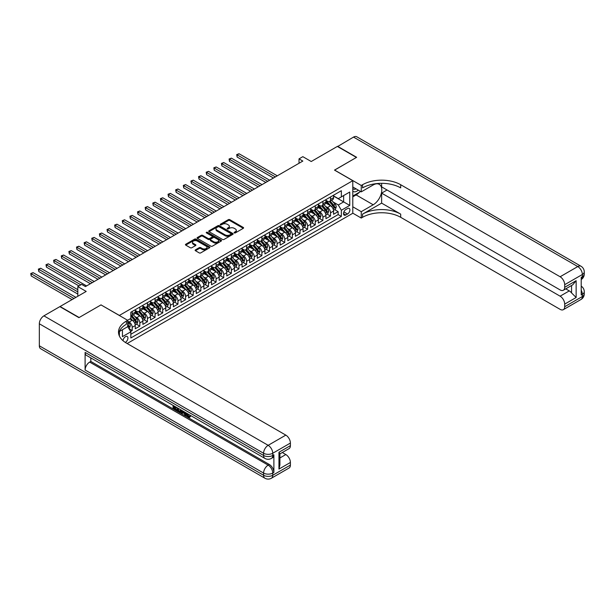 <?xml version="1.0" encoding="UTF-8"?>
<svg xmlns="http://www.w3.org/2000/svg" width="615" height="615" viewBox="0 0 615 615"><rect width="100%" height="100%" fill="white"/><g stroke="black" fill="none" stroke-linecap="round" stroke-linejoin="round"><path stroke-width="0.92" d="M234.284 232.908A0.738 0.431 0 0 0 235.33 232.908L243.286 228.319A1.061 0.615 0 0 0 243.594 227.888A1.061 0.615 0 0 0 243.286 227.45L229.81 219.67A1.061 0.615 0 0 0 228.311 219.67L220.355 224.267A0.738 0.431 0 0 0 221.4 224.867L222.43 224.275A3.39 1.953 0 0 1 227.227 224.275L228.35 224.929A3.39 1.953 0 0 1 229.341 226.305A3.39 1.953 0 0 1 228.35 227.688L227.319 228.288A0.738 0.431 0 0 0 228.365 228.888L229.395 228.296A3.39 1.953 0 0 1 234.184 228.296L235.314 228.941A3.39 1.953 0 0 1 236.306 230.325A3.39 1.953 0 0 1 235.314 231.709L234.284 232.309A0.738 0.431 0 0 0 234.284 232.908L234.284 232.309M125.283 342.401A3.452 1.991 120 0 0 125.491 342.294A3.452 1.991 120 0 0 127.743 339.249A3.452 1.991 120 0 0 127.213 336.482A3.452 1.991 120 0 0 125.491 336.651A3.452 1.991 120 0 0 123.054 340.725M195.439 249.844A1.061 0.615 0 0 0 195.132 250.274A1.061 0.615 0 0 0 195.439 250.712L199.222 252.896A1.061 0.615 0 0 0 200.721 252.896L209.554 247.791A1.061 0.615 0 0 0 209.861 247.361A1.061 0.615 0 0 0 209.554 246.93L196.077 239.143A1.061 0.615 0 0 0 194.578 239.143L185.745 244.247A1.061 0.615 0 0 0 185.438 244.678A1.061 0.615 0 0 0 185.745 245.108L190.312 247.745A1.061 0.615 0 0 0 191.811 247.745L195.593 245.57A1.061 0.615 0 0 0 195.901 245.131A1.061 0.615 0 0 0 195.593 244.701L193.325 243.394A2.829 1.637 0 0 1 192.495 242.241A2.829 1.637 0 0 1 194.248 240.726A2.829 1.637 0 0 1 197.33 241.08L206.202 246.2A2.829 1.637 0 0 1 207.032 247.361A2.829 1.637 0 0 1 205.287 248.867A2.829 1.637 0 0 1 202.197 248.514L200.721 247.661A1.061 0.615 0 0 0 199.222 247.661L195.439 249.844L195.439 250.712L199.222 248.545L199.222 247.661M101.075 304.948L119.387 315.426L352.795 180.672L334.491 170.101L356.416 157.44L337.351 146.431L311.221 161.514L302.834 156.664L299.021 158.87L302.834 161.069L85.439 286.582L81.626 284.376L77.813 286.582L77.813 296.269M101.075 304.856L79.15 317.517L60.078 306.508L86.208 291.425L77.813 286.582M222.507 239.45A1.061 0.615 0 0 0 224.006 239.45L232.839 234.346A1.061 0.615 0 0 0 233.147 233.915A1.061 0.615 0 0 0 232.839 233.485L219.363 225.705A1.061 0.615 0 0 0 217.864 225.705L209.031 230.802A1.061 0.615 0 0 0 208.723 231.232A1.061 0.615 0 0 0 209.031 231.671L222.507 239.45M206.74 233.07A0.738 0.431 0 0 1 207.493 233.177L207.493 232.293L221.2 240.204A1.061 0.615 0 0 1 221.508 240.634A1.061 0.615 0 0 1 221.2 241.072L212.36 246.169A1.061 0.615 0 0 1 210.868 246.169L197.384 238.389L197.384 237.528A1.061 0.615 0 0 0 197.077 237.959A1.061 0.615 0 0 0 197.384 238.389M197.384 237.528L201.167 235.345A1.061 0.615 0 0 1 202.666 235.345L208.131 238.497A1.061 0.615 0 0 0 209.63 238.497L212.137 237.052A1.061 0.615 0 0 0 212.444 236.621A1.061 0.615 0 0 0 212.137 236.183L206.448 232.9A0.738 0.431 0 0 1 207.493 232.293M130.618 331.447L132.202 330.532L129.035 328.702M127.697 321.199L129.15 322.029A4.313 2.491 60 0 1 132.202 327.318L135.254 325.558L135.254 328.771L139.828 326.127L136.353 324.128M134.862 316.525L136.776 317.632A4.313 2.491 60 0 1 139.828 322.913L142.88 321.153L142.88 324.366L147.454 321.722L143.987 319.723M142.488 312.12L144.402 313.227A4.313 2.491 60 0 1 147.454 318.509L150.506 316.748L150.506 319.961L155.08 317.317L151.613 315.318M150.114 307.715L152.036 308.822A4.313 2.491 60 0 1 155.08 314.104L158.132 312.343L158.132 315.557L162.714 312.92L159.239 310.913M157.748 303.31L159.662 304.417A4.313 2.491 60 0 1 162.714 309.699L165.766 307.938L165.766 311.152L170.34 308.515L166.865 306.508M165.374 298.905L167.288 300.012A4.313 2.491 60 0 1 170.34 305.301L173.392 303.533L173.392 306.754L177.966 304.11L174.499 302.103M173 294.5L174.914 295.607A4.313 2.491 60 0 1 177.966 300.896L181.018 299.136L181.018 302.349L185.592 299.705L182.125 297.698M180.626 290.103L182.54 291.203A4.313 2.491 60 0 1 185.592 296.492L188.644 294.731L188.644 297.944L193.225 295.3L189.751 293.301M188.259 285.698L190.173 286.805A4.313 2.491 60 0 1 193.225 292.087L196.27 290.326L196.27 293.539L200.851 290.895L197.377 288.896M195.885 281.293L197.799 282.4A4.313 2.491 60 0 1 200.851 287.682L203.903 285.921L203.903 289.135L208.477 286.49L205.01 284.491M203.511 276.888L205.425 277.995A4.313 2.491 60 0 1 208.477 283.277L211.529 281.516L211.529 284.73L216.103 282.093L212.636 280.086M211.137 272.483L213.051 273.59A4.313 2.491 60 0 1 216.103 278.872L219.155 277.111L219.155 280.325L223.737 277.688L220.262 275.681M218.771 268.079L220.685 269.186A4.313 2.491 60 0 1 223.737 274.475L226.781 272.706L226.781 275.927L231.363 273.283L227.888 271.276M226.397 263.674L228.311 264.781A4.313 2.491 60 0 1 231.363 270.07L234.415 268.309L234.415 271.522L238.989 268.878L235.522 266.872M234.023 259.276L235.937 260.376A4.313 2.491 60 0 1 238.989 265.665L242.041 263.904L242.041 267.118L246.615 264.473L243.148 262.474M241.649 254.871L243.563 255.978A4.313 2.491 60 0 1 246.615 261.26L249.667 259.499L249.667 262.713L254.241 260.068L250.774 258.069M249.275 250.466L251.197 251.573A4.313 2.491 60 0 1 254.241 256.855L257.293 255.094L257.293 258.308L261.875 255.663L258.4 253.664M256.909 246.061L258.823 247.168A4.313 2.491 60 0 1 261.875 252.45L264.927 250.689L264.927 253.903L269.501 251.266L266.026 249.26M264.535 241.657L266.449 242.764A4.313 2.491 60 0 1 269.501 248.045L272.553 246.284L272.553 249.498L277.127 246.861L273.66 244.855M272.161 237.252L274.075 238.359A4.313 2.491 60 0 1 277.127 243.648L280.179 241.88L280.179 245.101L284.753 242.456L281.286 240.45M279.787 232.847L281.701 233.954A4.313 2.491 60 0 1 284.753 239.243L287.805 237.482L287.805 240.696L292.386 238.051L288.912 236.045M287.42 228.449L289.334 229.549A4.313 2.491 60 0 1 292.386 234.838L295.438 233.077L295.438 236.291L300.012 233.646L296.538 231.64M295.046 224.044L296.96 225.151A4.313 2.491 60 0 1 300.012 230.433L303.064 228.672L303.064 231.886L307.638 229.241L304.171 227.243M302.672 219.64L304.586 220.747A4.313 2.491 60 0 1 307.638 226.028L310.69 224.267L310.69 227.481L315.264 224.836L311.797 222.838M310.298 215.235L312.212 216.342A4.313 2.491 60 0 1 315.264 221.623L318.316 219.863L318.316 223.076L322.898 220.439L319.423 218.433M317.932 210.83L319.846 211.937A4.313 2.491 60 0 1 322.898 217.218L325.942 215.458L325.942 218.671L330.524 216.034L330.524 212.813A4.313 2.491 -120 0 0 327.472 207.532L325.558 206.425M327.049 214.028L330.524 216.034M135.254 325.558A4.313 2.491 -120 0 0 132.202 320.269L129.911 318.947M142.88 321.153A4.313 2.491 -120 0 0 139.828 315.864L135.108 313.143M150.506 316.748A4.313 2.491 -120 0 0 147.454 311.467L142.742 308.738M158.132 312.343A4.313 2.491 -120 0 0 155.08 307.062L150.368 304.333M165.766 307.938A4.313 2.491 -120 0 0 162.714 302.657L157.994 299.936M173.392 303.533A4.313 2.491 -120 0 0 170.34 298.252L165.62 295.531M181.018 299.136A4.313 2.491 -120 0 0 177.966 293.847L173.246 291.126M188.644 294.731A4.313 2.491 -120 0 0 185.592 289.442L180.879 286.721M196.27 290.326A4.313 2.491 -120 0 0 193.225 285.037L188.505 282.316M203.903 285.921A4.313 2.491 -120 0 0 200.851 280.64L196.131 277.911M211.529 281.516A4.313 2.491 -120 0 0 208.477 276.235L203.757 273.506M219.155 277.111A4.313 2.491 -120 0 0 216.103 271.83L211.391 269.109M226.781 272.706A4.313 2.491 -120 0 0 223.737 267.425L219.017 264.704M234.415 268.309A4.313 2.491 -120 0 0 231.363 263.02L226.643 260.299M242.041 263.904A4.313 2.491 -120 0 0 238.989 258.615L234.269 255.894M249.667 259.499A4.313 2.491 -120 0 0 246.615 254.21L241.903 251.489M257.293 255.094A4.313 2.491 -120 0 0 254.241 249.813L249.529 247.084M264.927 250.689A4.313 2.491 -120 0 0 261.875 245.408L257.155 242.679M272.553 246.284A4.313 2.491 -120 0 0 269.501 241.003L264.781 238.282M280.179 241.88A4.313 2.491 -120 0 0 277.127 236.598L272.414 233.877M287.805 237.482A4.313 2.491 -120 0 0 284.753 232.193L280.04 229.472M295.438 233.077A4.313 2.491 -120 0 0 292.386 227.788L287.666 225.067M303.064 228.672A4.313 2.491 -120 0 0 300.012 223.383L295.292 220.662M310.69 224.267A4.313 2.491 -120 0 0 307.638 218.978L302.918 216.257M318.316 219.863A4.313 2.491 -120 0 0 315.264 214.581L310.552 211.852M325.942 215.458A4.313 2.491 -120 0 0 322.898 210.176L318.178 207.455M347.529 208.546L345.853 209.515A3.344 1.93 120 0 0 343.67 212.459A3.344 1.93 120 0 0 344.185 215.142A3.344 1.93 120 0 0 345.853 214.973L347.529 214.005A3.344 1.93 120 0 0 349.72 211.06A3.344 1.93 120 0 0 349.205 208.377A3.344 1.93 120 0 0 347.529 208.546M119.387 336.021L119.387 331.5M127.167 343.524L352.795 213.259L352.795 180.672M127.697 326.565L130.826 331.808L130.826 337.973L341.356 216.426L341.356 210.261L338.304 204.98L333.184 202.02M130.826 331.808L122.439 336.651L122.439 329.74M127.62 320.269L130.826 318.424L130.826 312.259L341.356 190.712L341.356 196.877L349.743 192.034L349.743 205.418L341.356 210.261M135.254 310.406L136.776 311.29A4.313 2.491 60 0 0 138.936 311.498L141.988 309.737A4.313 2.491 -120 0 0 142.88 307.761L142.88 305.301M142.88 306.001L144.402 306.885A4.313 2.491 60 0 0 146.562 307.1L149.614 305.332A4.313 2.491 -120 0 0 150.506 303.356L150.506 300.896M150.506 301.596L152.036 302.48A4.313 2.491 60 0 0 154.188 302.695L157.24 300.935A4.313 2.491 -120 0 0 158.132 298.959L158.132 296.492M158.132 297.191L159.662 298.075A4.313 2.491 60 0 0 161.814 298.29L164.866 296.53A4.313 2.491 -120 0 0 165.766 294.554L165.766 292.087M165.766 292.794L167.288 293.67A4.313 2.491 60 0 0 169.448 293.885L172.5 292.125A4.313 2.491 -120 0 0 173.392 290.149L173.392 287.682M173.392 288.389L174.914 289.265A4.313 2.491 60 0 0 177.074 289.481L180.126 287.72A4.313 2.491 -120 0 0 181.018 285.744L181.018 283.277M181.018 283.984L182.54 284.86A4.313 2.491 60 0 0 184.7 285.076L187.752 283.315A4.313 2.491 -120 0 0 188.644 281.339L188.644 278.872M188.644 279.579L190.173 280.463A4.313 2.491 60 0 0 192.326 280.671L195.378 278.91A4.313 2.491 -120 0 0 196.27 276.935L196.27 274.475M196.27 275.174L197.799 276.058A4.313 2.491 60 0 0 199.96 276.273L203.004 274.505A4.313 2.491 -120 0 0 203.903 272.53L203.903 270.07M203.903 270.769L205.425 271.653A4.313 2.491 60 0 0 207.586 271.868L210.638 270.108A4.313 2.491 -120 0 0 211.529 268.132L211.529 265.665M211.529 266.364L213.051 267.248A4.313 2.491 60 0 0 215.212 267.464L218.264 265.703A4.313 2.491 -120 0 0 219.155 263.727L219.155 261.26M219.155 261.967L220.685 262.843A4.313 2.491 60 0 0 222.838 263.059L225.889 261.298A4.313 2.491 -120 0 0 226.781 259.322L226.781 256.855M226.781 257.562L228.311 258.438A4.313 2.491 60 0 0 230.471 258.654L233.516 256.893A4.313 2.491 -120 0 0 234.415 254.918L234.415 252.45M234.415 253.157L235.937 254.033A4.313 2.491 60 0 0 238.097 254.249L241.149 252.488A4.313 2.491 -120 0 0 242.041 250.513L242.041 248.045M242.041 248.752L243.563 249.636A4.313 2.491 60 0 0 245.723 249.844L248.775 248.083A4.313 2.491 -120 0 0 249.667 246.108L249.667 243.64M249.667 244.347L251.197 245.231A4.313 2.491 60 0 0 253.349 245.446L256.401 243.678A4.313 2.491 -120 0 0 257.293 241.703L257.293 239.243M257.293 239.942L258.823 240.826A4.313 2.491 60 0 0 260.975 241.042L264.027 239.281A4.313 2.491 -120 0 0 264.927 237.305L264.927 234.838M264.927 235.537L266.449 236.421A4.313 2.491 60 0 0 268.609 236.637L271.661 234.876A4.313 2.491 -120 0 0 272.553 232.9L272.553 230.433M272.553 231.14L274.075 232.016A4.313 2.491 60 0 0 276.235 232.232L279.287 230.471A4.313 2.491 -120 0 0 280.179 228.496L280.179 226.028M280.179 226.735L281.701 227.612A4.313 2.491 60 0 0 283.861 227.827L286.913 226.066A4.313 2.491 -120 0 0 287.805 224.091L287.805 221.623M287.805 222.33L289.334 223.207A4.313 2.491 60 0 0 291.487 223.422L294.539 221.661A4.313 2.491 -120 0 0 295.438 219.686L295.438 217.218M295.438 217.925L296.96 218.809A4.313 2.491 60 0 0 299.121 219.017L302.173 217.256A4.313 2.491 -120 0 0 303.064 215.281L303.064 212.813M303.064 213.52L304.586 214.404A4.313 2.491 60 0 0 306.747 214.62L309.799 212.852A4.313 2.491 -120 0 0 310.69 210.876L310.69 208.416M310.69 209.115L312.212 209.999A4.313 2.491 60 0 0 314.373 210.215L317.425 208.454A4.313 2.491 -120 0 0 318.316 206.479L318.316 204.011M318.316 204.71L319.846 205.595A4.313 2.491 60 0 0 321.999 205.81L325.051 204.049A4.313 2.491 -120 0 0 325.942 202.074L325.942 199.606M130.826 334.276L338.15 214.581L338.15 211.629L333.576 214.274L333.576 211.053A4.313 2.491 -120 0 0 330.524 205.771L325.804 203.05M325.942 200.313L327.472 201.19A4.313 2.491 -120 0 0 329.632 201.405A4.313 2.491 -120 0 0 330.524 199.429L330.524 196.961M329.632 201.405L332.677 199.644A4.313 2.491 -120 0 0 333.576 197.669L333.576 195.201M132.202 311.467L132.202 313.927A4.313 2.491 60 0 1 131.303 315.902A4.313 2.491 60 0 1 130.826 316.079M131.303 315.902L134.354 314.142A4.313 2.491 -120 0 0 135.254 312.166L135.254 309.699M139.828 307.062L139.828 309.529A4.313 2.491 60 0 1 138.936 311.498M147.454 302.657L147.454 305.125A4.313 2.491 60 0 1 146.562 307.1M155.08 298.252L155.08 300.72A4.313 2.491 60 0 1 154.188 302.695M162.714 293.847L162.714 296.315A4.313 2.491 60 0 1 161.814 298.29M170.34 289.442L170.34 291.91A4.313 2.491 60 0 1 169.448 293.885M177.966 285.037L177.966 287.505A4.313 2.491 60 0 1 177.074 289.481M185.592 280.64L185.592 283.1A4.313 2.491 60 0 1 184.7 285.076M193.225 276.235L193.225 278.695A4.313 2.491 60 0 1 192.326 280.671M200.851 271.83L200.851 274.298A4.313 2.491 60 0 1 199.96 276.273M208.477 267.425L208.477 269.893A4.313 2.491 60 0 1 207.586 271.868M216.103 263.02L216.103 265.488A4.313 2.491 60 0 1 215.212 267.464M223.737 258.615L223.737 261.083A4.313 2.491 60 0 1 222.838 263.059M231.363 254.21L231.363 256.678A4.313 2.491 60 0 1 230.471 258.654M238.989 249.805L238.989 252.273A4.313 2.491 60 0 1 238.097 254.249M246.615 245.408L246.615 247.868A4.313 2.491 60 0 1 245.723 249.844M254.241 241.003L254.241 243.471A4.313 2.491 60 0 1 253.349 245.446M261.875 236.598L261.875 239.066A4.313 2.491 60 0 1 260.975 241.042M269.501 232.193L269.501 234.661A4.313 2.491 60 0 1 268.609 236.637M277.127 227.788L277.127 230.256A4.313 2.491 60 0 1 276.235 232.232M284.753 223.383L284.753 225.851A4.313 2.491 60 0 1 283.861 227.827M292.386 218.978L292.386 221.446A4.313 2.491 60 0 1 291.487 223.422M300.012 214.581L300.012 217.041A4.313 2.491 60 0 1 299.121 219.017M307.638 210.176L307.638 212.644A4.313 2.491 60 0 1 306.747 214.62M315.264 205.771L315.264 208.239A4.313 2.491 60 0 1 314.373 210.215M322.898 201.366L322.898 203.834A4.313 2.491 60 0 1 321.999 205.81M322.898 217.218L322.898 220.439M315.264 221.623L315.264 224.836M307.638 226.028L307.638 229.241M300.012 230.433L300.012 233.646M292.386 234.838L292.386 238.051M284.753 239.243L284.753 242.456M277.127 243.648L277.127 246.861M269.501 248.045L269.501 251.266M261.875 252.45L261.875 255.663M254.241 256.855L254.241 260.068M246.615 261.26L246.615 264.473M238.989 265.665L238.989 268.878M231.363 270.07L231.363 273.283M223.737 274.475L223.737 277.688M216.103 278.872L216.103 282.093M208.477 283.277L208.477 286.49M200.851 287.682L200.851 290.895M193.225 292.087L193.225 295.3M185.592 296.492L185.592 299.705M177.966 300.896L177.966 304.11M170.34 305.301L170.34 308.515M162.714 309.699L162.714 312.92M155.08 314.104L155.08 317.317M147.454 318.509L147.454 321.722M139.828 322.913L139.828 326.127M132.202 327.318L132.202 330.532M338.304 204.98L343.639 201.897L343.639 195.555L349.743 192.034M333.576 196.085L349.743 205.418M333.576 195.908L338.304 198.637L341.356 196.877M299.021 158.87L299.021 163.275M334.683 209.623L338.15 211.629M338.15 214.581L341.356 216.426M234.576 233.016L235.314 232.593A3.39 1.953 0 0 0 236.306 231.209L236.306 230.325M229.341 226.305L229.341 227.189A3.39 1.953 0 0 1 228.35 228.572L227.612 228.995M243.286 227.45L243.286 228.319L229.81 220.554A1.061 0.615 0 0 0 228.311 220.554L220.654 224.975M232.824 234.353L219.363 226.581A1.061 0.615 0 0 0 217.864 226.581L209.046 231.678M230.971 234.215A0.738 0.431 0 0 0 230.971 233.615L219.14 226.781A0.738 0.431 0 0 0 218.087 226.781L217.003 227.412A3.39 1.953 0 0 0 216.011 228.795A3.39 1.953 0 0 0 217.003 230.179L225.09 234.845A3.39 1.953 0 0 0 229.879 234.845L230.971 234.215L230.971 235.099A0.738 0.431 0 0 0 231.186 234.799L231.186 233.915M216.011 228.795L216.011 229.672A3.39 1.953 0 0 0 217.003 231.056L217.003 230.179M230.971 235.099L229.879 235.73A3.39 1.953 0 0 1 225.09 235.73L217.003 231.056M197.4 238.397L201.167 236.221L201.167 235.345M212.444 236.621L212.444 237.498A1.061 0.615 0 0 1 212.137 237.928L209.63 239.381A1.061 0.615 0 0 1 208.131 239.381L202.666 236.221A1.061 0.615 0 0 0 201.167 236.221M207.493 233.177L221.185 241.08M213.805 241.772A2.829 1.637 0 0 0 216.887 242.125A2.829 1.637 0 0 0 218.64 240.619A2.829 1.637 0 0 0 217.81 239.458L214.681 237.651A1.061 0.615 0 0 0 213.19 237.651L210.676 239.104A1.061 0.615 0 0 0 210.368 239.535A1.061 0.615 0 0 0 210.676 239.965L213.805 241.772L213.805 242.656A2.829 1.637 0 0 0 216.887 243.01A2.829 1.637 0 0 0 218.64 241.495L218.64 240.619M210.368 239.535L210.368 240.419A1.061 0.615 0 0 0 210.676 240.849L210.676 239.965M213.805 242.656L210.676 240.849M207.032 247.361L207.032 248.237A2.829 1.637 0 0 1 205.287 249.752A2.829 1.637 0 0 1 202.197 249.398L200.721 248.545A1.061 0.615 0 0 0 199.222 248.545M192.495 242.241L192.495 243.117A2.829 1.637 0 0 0 193.325 244.278L193.325 243.394M195.578 245.577L193.325 244.278M209.538 247.799L196.077 240.027A1.061 0.615 0 0 0 194.578 240.027L185.761 245.124M333.507 210.299L335.483 209.161L336.244 206.963A2.86 1.653 -120 0 0 335.129 204.272L331.646 200.244M330.947 206.048L326.811 201.266A8.249 4.766 -120 0 0 325.942 200.359M328.679 204.71L326.365 202.028A6.85 3.951 -120 0 0 325.942 201.566M277.28 175.821L239.027 153.742L237.121 154.842L237.121 157.04L273.467 178.027M329.24 201.559L332.769 205.641A2.86 1.653 60 0 1 333.784 207.609L334.698 207.078A2.86 1.653 -120 0 0 333.684 205.11L330.194 201.074M329.448 201.489L333.238 205.879A1.453 0.838 60 0 1 333.599 206.448L334.698 207.078M237.121 157.04L236.698 154.596L275.374 176.928M236.698 154.596L239.027 153.742M352.795 191.057A7.011 4.051 120 0 0 354.394 191.834A7.011 4.051 120 0 0 358.276 190.127M352.795 188.136A4.797 2.775 120 0 0 353.571 189.082A4.797 2.775 120 0 0 354.278 189.297A4.797 2.775 120 0 0 356.008 188.82M360.651 191.503L352.795 196.039M337.581 146.562L353.517 137.091L577.777 266.564A6.473 3.736 120 0 1 581.014 266.249A6.473 6.473 0 0 1 584.25 271.853A6.473 3.736 180 0 1 582.351 274.49L564.693 284.691A6.473 3.736 -120 0 0 560.119 276.758L577.777 266.564A6.473 3.736 60 0 1 582.351 274.49L582.351 276.696L581.213 277.357L581.213 294.969L582.351 294.308L582.351 296.515A6.473 3.736 60 0 1 581.014 299.474L563.355 309.668A6.473 3.736 -120 0 0 564.693 306.708L582.351 296.515A6.473 3.736 0 0 0 584.25 293.87A6.473 6.473 0 0 1 581.014 299.474M337.581 146.293L356.646 157.309L334.568 170.14M352.795 206.786L361.259 211.675L373.197 204.78A12.139 7.003 120 0 0 381.131 194.086A12.139 7.003 120 0 0 379.271 184.362A12.139 7.003 120 0 0 373.197 184.961L361.259 191.857L361.259 185.469L362.558 184.723A26.968 15.567 180 0 1 400.696 184.723L560.119 276.758M361.259 211.675L361.259 218.056L362.558 217.31A26.968 15.567 180 0 1 400.696 217.31L560.119 309.353A6.473 3.736 -120 0 0 563.355 309.668M381.631 203.127L362.558 214.135A26.968 15.567 180 0 1 400.696 214.135L381.631 203.127L381.631 193.133L387.043 190.004M381.631 183.332L381.631 186.875L560.119 289.926A6.473 3.736 -120 0 0 563.355 290.249A6.473 3.736 -120 0 0 564.693 287.29L576.14 280.678L576.14 297.506L571.558 292.925L571.558 285.514M576.14 297.506L564.693 304.11L564.693 306.708M564.693 304.11A6.473 3.736 -120 0 0 560.119 296.184L569.275 290.895A6.473 3.736 60 0 1 571.558 292.925M381.631 193.133L560.119 296.184M353.517 137.091A6.473 3.736 -60 0 1 356.754 136.768L581.014 266.249M352.795 186.968L361.259 191.857M334.568 170.055L361.259 185.469M352.795 213.167L361.259 218.056M564.693 284.691L564.693 287.29M565.754 288.865L569.275 290.895M362.558 184.723L362.558 187.89A26.968 15.567 180 0 1 400.696 187.89L400.696 184.723M563.355 290.249L572.711 284.845L576.14 280.678M359.475 192.18A12.139 7.003 -60 0 1 356.116 194.917L352.795 196.831M187.137 413.465L189.082 416.616M186.583 413.18L187.936 416.778L188.828 416.893L189.835 415.848L190.481 416.393L189.335 417.6L187.998 417.424L185.93 412.803M182.855 412.757L181.948 413.864L181.264 413.465L182.417 410.774M185.323 412.45L186.237 415.632L185.622 415.986L184.938 415.586L184.423 413.664L182.471 412.534L181.948 413.864M174.345 407.03L174.345 408.16L177.043 409.713L177.043 410.328L176.436 410.674L173.084 408.744L173.084 405.385M176.751 407.499L176.136 408.068L173.73 406.676L173.73 408.506L174.345 408.16M85.101 352.395L263.589 455.446A6.473 3.736 120 0 0 264.927 458.413L86.438 355.362A6.473 3.736 -60 0 1 85.101 352.395L85.101 370.015A6.473 3.736 -60 0 1 89.675 362.089L90.82 361.428L269.309 464.479A6.473 3.736 60 0 1 273.883 472.405L273.883 454.785A6.473 3.736 60 0 1 272.545 457.752L271.4 458.413A6.473 3.736 -120 0 0 272.745 455.446L273.883 454.785M90.82 361.428L90.82 357.892M181.679 410.343L181.048 412.081L178.95 412.135L177.312 411.189L177.312 407.83M78.92 317.648L100.998 304.902L127.697 320.315L126.406 321.061A26.968 15.567 -0 0 0 118.503 332.077A26.968 15.567 -0 0 0 126.406 343.085L285.821 435.12A6.473 3.736 60 0 1 290.403 443.054L272.745 453.247L272.745 455.446A6.473 3.736 -0 0 1 263.589 455.446L263.589 453.247L39.329 323.774A6.473 3.736 -60 0 1 43.911 315.849L59.847 306.639L78.92 317.648M127.697 320.315L127.697 326.703L119.264 331.57M278.956 452.256L279.91 453.685L279.91 465.002L278.956 469.076L278.956 452.256L290.403 445.652L290.403 443.054M290.403 445.652A6.473 3.736 60 0 1 289.058 448.612L279.91 453.893M39.329 345.791L263.589 475.264A6.473 3.736 120 0 0 264.927 478.232L40.675 348.751A6.473 3.736 -60 0 1 39.329 345.791L39.329 323.774M282.3 452.509L285.821 454.546A6.473 3.736 60 0 1 290.403 462.472L278.956 469.076M273.883 472.405L272.745 473.066L272.745 475.264L290.403 465.071L290.403 462.472M290.403 465.071A6.473 3.736 60 0 1 289.058 468.03L271.4 478.232A6.473 3.736 -120 0 0 272.745 475.264A6.473 3.736 -0 0 1 263.589 475.264L263.589 473.066L85.101 370.015M126.406 321.061L126.406 324.236A26.968 15.567 -0 0 0 118.641 333.661M173.73 408.506L176.436 410.067L177.043 409.713M176.436 410.067L176.436 410.674M173.73 405.762L176.405 407.307M176.136 407.461L176.136 408.068M181.018 409.967L180.433 412.427M177.958 408.199L177.958 410.951L179.98 411.743L180.372 409.598M181.064 410.682L181.663 410.336M178.565 408.552L178.565 410.597L180.595 411.389M177.958 410.951L178.565 410.597M178.904 411.497L179.511 411.143M184.469 411.958L185.622 415.986M183.024 411.12L182.663 412.042L184.223 412.942L183.862 411.612M183.408 411.343L184 412.104M182.663 412.042L183.27 411.689M187.936 416.778L188.551 416.424M186.522 413.818L187.106 413.48M189.22 416.194L189.866 416.747L190.481 416.393M189.866 416.747L189.335 417.6M325.881 214.704L327.857 213.566L328.618 211.36A2.86 1.653 -120 0 0 327.503 208.677L324.02 204.641M323.321 210.453L319.185 205.671A8.249 4.766 -120 0 0 318.316 204.764M321.053 209.108L318.739 206.432A6.85 3.951 -120 0 0 318.316 205.971M269.654 180.226L231.401 158.14L229.495 159.247L229.495 161.445L265.841 182.432M321.614 205.964L325.135 210.046A2.86 1.653 60 0 1 326.158 212.014L327.072 211.483A2.86 1.653 -120 0 0 326.05 209.515L322.568 205.479M321.822 205.894L325.604 210.284A1.453 0.838 60 0 1 325.973 210.853L327.072 211.483M229.495 161.445L229.072 159.001L267.748 181.333M229.072 159.001L231.401 158.14M318.255 219.109L320.223 217.971L320.984 215.765A2.86 1.653 -120 0 0 319.877 213.082L316.387 209.046M315.687 214.858L311.559 210.069A8.249 4.766 -120 0 0 310.69 209.161M313.427 213.513L311.113 210.837A6.85 3.951 -120 0 0 310.69 210.376M262.021 184.631L223.768 162.544L221.861 163.651L221.861 165.85L258.208 186.837M313.988 210.368L317.509 214.451A2.86 1.653 60 0 1 318.532 216.418L319.446 215.888A2.86 1.653 -120 0 0 318.424 213.92L314.942 209.884M314.188 210.299L317.978 214.689A1.453 0.838 60 0 1 318.347 215.258L319.446 215.888M221.861 165.85L221.446 163.406L260.114 185.73M221.446 163.406L223.768 162.544M310.629 223.514L312.597 222.376L313.358 220.17A2.86 1.653 -120 0 0 312.243 217.487L308.761 213.451M308.061 219.263L303.933 214.474A8.249 4.766 -120 0 0 303.064 213.566M305.793 217.918L303.487 215.242A6.85 3.951 -120 0 0 303.064 214.781M254.395 189.036L216.142 166.949L214.235 168.049L214.235 170.255L250.582 191.234M306.355 214.773L309.883 218.855A2.86 1.653 60 0 1 310.898 220.823L311.813 220.293A2.86 1.653 -120 0 0 310.798 218.325L307.315 214.289M306.562 214.704L310.352 219.086A1.453 0.838 60 0 1 310.721 219.663L311.813 220.293M214.235 170.255L213.82 167.81L252.488 190.135M213.82 167.81L216.142 166.949M302.995 227.919L304.971 226.774L305.732 224.575A2.86 1.653 -120 0 0 304.617 221.892L301.135 217.856M300.435 223.668L296.299 218.879A8.249 4.766 -120 0 0 295.438 217.971M298.167 222.322L295.853 219.647A6.85 3.951 -120 0 0 295.438 219.186M246.769 193.441L208.516 171.354L206.609 172.454L206.609 174.66L242.956 195.639M298.729 219.178L302.257 223.253A2.86 1.653 60 0 1 303.272 225.228L304.187 224.698A2.86 1.653 -120 0 0 303.172 222.73L299.682 218.694M298.936 219.109L302.726 223.491A1.453 0.838 60 0 1 303.087 224.06L304.187 224.698M206.609 174.66L206.186 172.215L244.862 194.54M206.186 172.215L208.516 171.354M295.369 232.316L297.345 231.179L298.106 228.98A2.86 1.653 -120 0 0 296.991 226.297L293.509 222.261M292.809 228.073L288.673 223.283A8.249 4.766 -120 0 0 287.805 222.376M290.541 226.727L288.227 224.052A6.85 3.951 -120 0 0 287.805 223.591M239.143 197.846L200.89 175.759L198.983 176.859L198.983 179.065L235.33 200.044M291.103 223.576L294.623 227.658A2.86 1.653 60 0 1 295.646 229.626L296.561 229.103A2.86 1.653 -120 0 0 295.538 227.135L292.056 223.099M291.31 223.514L295.092 227.896A1.453 0.838 60 0 1 295.461 228.465L296.561 229.103M198.983 179.065L198.56 176.62L237.236 198.945M198.56 176.62L200.89 175.759M287.743 236.721L289.711 235.583L290.48 233.385A2.86 1.653 -120 0 0 289.365 230.702L285.875 226.666M285.183 232.47L281.047 227.688A8.249 4.766 -120 0 0 280.179 226.781M282.915 231.132L280.601 228.457A6.85 3.951 -120 0 0 280.179 227.996M231.517 202.25L193.264 180.164L191.35 181.264L191.35 183.462L227.696 204.449M283.477 227.981L286.997 232.063A2.86 1.653 60 0 1 288.02 234.031L288.935 233.508A2.86 1.653 -120 0 0 287.912 231.532L284.43 227.504M283.684 227.919L287.466 232.301A1.453 0.838 60 0 1 287.835 232.87L288.935 233.508M191.35 183.462L190.934 181.018L229.61 203.35M190.934 181.018L193.264 180.164M280.117 241.126L282.085 239.988L282.846 237.79A2.86 1.653 -120 0 0 281.732 235.099L278.249 231.071M277.55 236.875L273.421 232.093A8.249 4.766 -120 0 0 272.553 231.186M275.282 235.537L272.975 232.854A6.85 3.951 -120 0 0 272.553 232.401M223.883 206.648L185.63 184.569L183.724 185.669L183.724 187.867L220.07 208.854M275.843 232.385L279.371 236.468A2.86 1.653 60 0 1 280.386 238.436L281.309 237.905A2.86 1.653 -120 0 0 280.286 235.937L276.804 231.901M276.05 232.316L279.84 236.706A1.453 0.838 60 0 1 280.209 237.275L281.309 237.905M183.724 187.867L183.308 185.423L221.977 207.755M183.308 185.423L185.63 184.569M272.483 245.531L274.459 244.393L275.22 242.187A2.86 1.653 -120 0 0 274.106 239.504L270.623 235.468M269.924 241.28L265.788 236.498A8.249 4.766 -120 0 0 264.927 235.591M267.656 239.935L265.342 237.259A6.85 3.951 -120 0 0 264.927 236.798M216.257 211.053L178.004 188.966L176.098 190.073L176.098 192.272L212.444 213.259M268.217 236.79L271.745 240.872A2.86 1.653 60 0 1 272.76 242.84L273.675 242.31A2.86 1.653 -120 0 0 272.66 240.342L269.17 236.306M268.424 236.721L272.214 241.111A1.453 0.838 60 0 1 272.583 241.68L273.675 242.31M176.098 192.272L175.675 189.827L214.351 212.16M175.675 189.827L178.004 188.966M264.857 249.936L266.833 248.798L267.594 246.592A2.86 1.653 -120 0 0 266.48 243.909L262.997 239.873M262.298 245.685L258.162 240.896A8.249 4.766 -120 0 0 257.293 239.988M260.03 244.339L257.716 241.664A6.85 3.951 -120 0 0 257.293 241.203M208.631 215.458L170.378 193.371L168.472 194.478L168.472 196.677L204.818 217.664M260.591 241.195L264.112 245.277A2.86 1.653 60 0 1 265.134 247.245L266.049 246.715A2.86 1.653 -120 0 0 265.027 244.747L261.544 240.711M260.798 241.126L264.588 245.516A1.453 0.838 60 0 1 264.95 246.085L266.049 246.715M168.472 196.677L168.049 194.232L206.725 216.557M168.049 194.232L170.378 193.371M257.231 254.341L259.199 253.203L259.968 250.997A2.86 1.653 -120 0 0 258.854 248.314L255.363 244.278M254.671 250.09L250.536 245.3A8.249 4.766 -120 0 0 249.667 244.393M252.404 248.744L250.09 246.069A6.85 3.951 -120 0 0 249.667 245.608M201.005 219.863L162.752 197.776L160.846 198.876L160.846 201.082L197.192 222.061M252.965 245.6L256.486 249.682A2.86 1.653 60 0 1 257.508 251.65L258.423 251.12A2.86 1.653 -120 0 0 257.401 249.152L253.918 245.116M253.172 245.531L256.955 249.921A1.453 0.838 60 0 1 257.324 250.489L258.423 251.12M160.846 201.082L160.423 198.637L199.099 220.962M160.423 198.637L162.752 197.776M249.605 258.746L251.573 257.6L252.335 255.402A2.86 1.653 -120 0 0 251.228 252.719L247.737 248.683M247.038 254.495L242.91 249.705A8.249 4.766 -120 0 0 242.041 248.798M244.778 253.149L242.464 250.474A6.85 3.951 -120 0 0 242.041 250.013M193.371 224.267L155.118 202.181L153.212 203.281L153.212 205.487L189.558 226.466M245.331 250.005L248.86 254.08A2.86 1.653 60 0 1 249.882 256.055L250.797 255.525A2.86 1.653 -120 0 0 249.775 253.557L246.292 249.521M245.539 249.936L249.329 254.318A1.453 0.838 60 0 1 249.698 254.887L250.797 255.525M153.212 205.487L152.797 203.042L191.465 225.367M152.797 203.042L155.118 202.181M241.979 263.143L243.947 262.005L244.709 259.807A2.86 1.653 -120 0 0 243.594 257.124L240.111 253.088M239.412 258.9L235.276 254.11A8.249 4.766 -120 0 0 234.415 253.203M237.144 257.554L234.838 254.879A6.85 3.951 -120 0 0 234.415 254.418M185.745 228.672L147.492 206.586L145.586 207.686L145.586 209.892L181.932 230.871M237.705 254.402L241.234 258.485A2.86 1.653 60 0 1 242.249 260.453L243.163 259.93A2.86 1.653 -120 0 0 242.149 257.962L238.658 253.926M237.913 254.341L241.703 258.723A1.453 0.838 60 0 1 242.072 259.292L243.163 259.93M145.586 209.892L145.171 207.447L183.839 229.772M145.171 207.447L147.492 206.586M234.346 267.548L236.321 266.41L237.083 264.212A2.86 1.653 -120 0 0 235.968 261.529L232.485 257.493M231.786 263.297L227.65 258.515A8.249 4.766 -120 0 0 226.781 257.608M229.518 261.959L227.204 259.284A6.85 3.951 -120 0 0 226.781 258.823M178.119 233.077L139.866 210.991L137.96 212.09L137.96 214.289L174.306 235.276M230.079 258.807L233.6 262.889A2.86 1.653 60 0 1 234.623 264.857L235.537 264.335A2.86 1.653 -120 0 0 234.523 262.359L231.032 258.331M230.287 258.746L234.077 263.128A1.453 0.838 60 0 1 234.438 263.697L235.537 264.335M137.96 214.289L137.537 211.844L176.213 234.177M137.537 211.844L139.866 210.991M226.72 271.953L228.688 270.815L229.457 268.617A2.86 1.653 -120 0 0 228.342 265.926L224.852 261.898M224.16 267.702L220.024 262.92A8.249 4.766 -120 0 0 219.155 262.013M221.892 266.364L219.578 263.681A6.85 3.951 -120 0 0 219.155 263.228M170.493 237.482L132.24 215.396L130.334 216.495L130.334 218.694L166.68 239.681M222.453 263.212L225.974 267.294A2.86 1.653 60 0 1 226.996 269.262L227.911 268.732A2.86 1.653 -120 0 0 226.889 266.764L223.406 262.728M222.661 263.143L226.443 267.533A1.453 0.838 60 0 1 226.812 268.102L227.911 268.732M130.334 218.694L129.911 216.249L168.587 238.582M129.911 216.249L132.24 215.396M219.094 276.358L221.062 275.22L221.823 273.014A2.86 1.653 -120 0 0 220.716 270.331L217.226 266.295M216.526 272.107L212.398 267.325A8.249 4.766 -120 0 0 211.529 266.418M214.266 270.761L211.952 268.086A6.85 3.951 -120 0 0 211.529 267.625M162.86 241.88L124.607 219.793L122.7 220.9L122.7 223.099L159.047 244.086M214.82 267.617L218.348 271.699A2.86 1.653 60 0 1 219.371 273.667L220.285 273.137A2.86 1.653 -120 0 0 219.263 271.169L215.78 267.133M215.027 267.548L218.817 271.938A1.453 0.838 60 0 1 219.186 272.507L220.285 273.137M122.7 223.099L122.285 220.654L160.953 242.987M122.285 220.654L124.607 219.793M211.468 280.763L213.436 279.625L214.197 277.419A2.86 1.653 -120 0 0 213.082 274.736L209.6 270.7M208.9 276.512L204.772 271.722A8.249 4.766 -120 0 0 203.903 270.815M206.632 275.166L204.326 272.491A6.85 3.951 -120 0 0 203.903 272.03M155.234 246.284L116.981 224.198L115.074 225.305L115.074 227.504L151.421 248.491M207.194 272.022L210.722 276.104A2.86 1.653 60 0 1 211.737 278.072L212.652 277.542A2.86 1.653 -120 0 0 211.637 275.574L208.154 271.538M207.401 271.953L211.191 276.343A1.453 0.838 60 0 1 211.56 276.911L212.652 277.542M115.074 227.504L114.659 225.059L153.327 247.384M114.659 225.059L116.981 224.198M203.834 285.168L205.81 284.03L206.571 281.824A2.86 1.653 -120 0 0 205.456 279.141L201.974 275.105M201.274 280.917L197.138 276.127A8.249 4.766 -120 0 0 196.27 275.22M199.006 279.571L196.692 276.896A6.85 3.951 -120 0 0 196.27 276.435M147.608 250.689L109.355 228.603L107.448 229.703L107.448 231.909L143.795 252.896M199.568 276.427L203.096 280.509A2.86 1.653 60 0 1 204.111 282.477L205.026 281.947A2.86 1.653 -120 0 0 204.011 279.979L200.521 275.943M199.775 276.358L203.565 280.748A1.453 0.838 60 0 1 203.926 281.316L205.026 281.947M107.448 231.909L107.025 229.464L145.701 251.789M107.025 229.464L109.355 228.603M196.208 289.573L198.184 288.435L198.945 286.229A2.86 1.653 -120 0 0 197.83 283.546L194.348 279.51M193.648 285.322L189.512 280.532A8.249 4.766 -120 0 0 188.644 279.625M191.38 283.976L189.066 281.301A6.85 3.951 -120 0 0 188.644 280.84M139.982 255.094L101.729 233.008L99.822 234.107L99.822 236.314L136.169 257.293M191.942 280.832L195.462 284.914A2.86 1.653 60 0 1 196.485 286.882L197.4 286.352A2.86 1.653 -120 0 0 196.377 284.384L192.895 280.348M192.149 280.763L195.931 285.145A1.453 0.838 60 0 1 196.3 285.714L197.4 286.352M99.822 236.314L99.399 233.869L138.075 256.194M99.399 233.869L101.729 233.008M188.582 293.97L190.55 292.832L191.311 290.634A2.86 1.653 -120 0 0 190.204 287.951L186.714 283.915M186.014 289.726L181.886 284.937A8.249 4.766 -120 0 0 181.018 284.03M183.754 288.381L181.44 285.706A6.85 3.951 -120 0 0 181.018 285.245M132.356 259.499L94.103 237.413L92.189 238.512L92.189 240.719L128.535 261.698M184.316 285.229L187.836 289.311A2.86 1.653 60 0 1 188.859 291.287L189.774 290.757A2.86 1.653 -120 0 0 188.751 288.789L185.269 284.753M184.523 285.168L188.305 289.55A1.453 0.838 60 0 1 188.674 290.119L189.774 290.757M92.189 240.719L91.773 238.274L130.442 260.599M91.773 238.274L94.103 237.413M180.956 298.375L182.924 297.237L183.685 295.039A2.86 1.653 -120 0 0 182.57 292.356L179.088 288.32M178.388 294.124L174.26 289.342A8.249 4.766 -120 0 0 173.392 288.435M176.121 292.786L173.814 290.111A6.85 3.951 -120 0 0 173.392 289.65M124.722 263.904L86.469 241.818L84.562 242.917L84.562 245.116L120.909 266.103M176.682 289.634L180.21 293.716A2.86 1.653 60 0 1 181.225 295.684L182.14 295.162A2.86 1.653 -120 0 0 181.125 293.186L177.643 289.158M176.889 289.573L180.679 293.955A1.453 0.838 60 0 1 181.048 294.524L182.14 295.162M84.562 245.116L84.147 242.679L122.816 265.004M84.147 242.679L86.469 241.818M173.322 302.78L175.298 301.642L176.059 299.444A2.86 1.653 -120 0 0 174.944 296.761L171.462 292.725M170.762 298.529L166.627 293.747A8.249 4.766 -120 0 0 165.766 292.84M168.495 297.191L166.181 294.508A6.85 3.951 -120 0 0 165.766 294.055M117.096 268.309L78.843 246.223L76.937 247.322L76.937 249.521L113.283 270.508M169.056 294.039L172.584 298.121A2.86 1.653 60 0 1 173.599 300.089L174.514 299.567A2.86 1.653 -120 0 0 173.499 297.591L170.009 293.555M169.263 293.978L173.053 298.36A1.453 0.838 60 0 1 173.415 298.928L174.514 299.567M76.937 249.521L76.514 247.076L115.19 269.408M76.514 247.076L78.843 246.223M165.696 307.185L167.672 306.047L168.433 303.848A2.86 1.653 -120 0 0 167.318 301.158L163.836 297.122M163.136 302.934L159.001 298.152A8.249 4.766 -120 0 0 158.132 297.245M160.869 301.588L158.555 298.913A6.85 3.951 -120 0 0 158.132 298.452M109.47 272.706L71.217 250.628L69.311 251.727L69.311 253.926L105.657 274.913M161.43 298.444L164.951 302.526A2.86 1.653 60 0 1 165.973 304.494L166.888 303.964A2.86 1.653 -120 0 0 165.865 301.996L162.383 297.96M161.637 298.375L165.427 302.764A1.453 0.838 60 0 1 165.789 303.333L166.888 303.964M69.311 253.926L68.888 251.481L107.563 273.813M68.888 251.481L71.217 250.628M158.07 311.59L160.038 310.452L160.807 308.246A2.86 1.653 -120 0 0 159.692 305.563L156.202 301.527M155.51 307.339L151.375 302.557A8.249 4.766 -120 0 0 150.506 301.65M153.243 305.993L150.929 303.318A6.85 3.951 -120 0 0 150.506 302.857M101.844 277.111L63.591 255.025L61.684 256.132L61.684 258.331L98.023 279.318M153.804 302.849L157.325 306.931A2.86 1.653 60 0 1 158.347 308.899L159.262 308.369A2.86 1.653 -120 0 0 158.24 306.401L154.757 302.365M154.011 302.78L157.794 307.169A1.453 0.838 60 0 1 158.163 307.738L159.262 308.369M61.684 258.331L61.262 255.886L99.938 278.211M61.262 255.886L63.591 255.025M150.444 315.995L152.412 314.857L153.173 312.651A2.86 1.653 -120 0 0 152.066 309.968L148.576 305.932M147.877 311.743L143.749 306.954A8.249 4.766 -120 0 0 142.88 306.047M145.609 310.398L143.303 307.723A6.85 3.951 -120 0 0 142.88 307.262M94.21 281.516L55.957 259.43L54.051 260.529L54.051 262.736L90.397 283.723M146.17 307.254L149.699 311.336A2.86 1.653 60 0 1 150.713 313.304L151.636 312.774A2.86 1.653 -120 0 0 150.613 310.806L147.131 306.77M146.378 307.185L150.168 311.574A1.453 0.838 60 0 1 150.537 312.143L151.636 312.774M54.051 262.736L53.636 260.291L92.304 282.616M53.636 260.291L55.957 259.43M142.811 320.4L144.786 319.262L145.547 317.056A2.86 1.653 -120 0 0 144.433 314.373L140.95 310.337M140.251 316.148L136.115 311.359A8.249 4.766 -120 0 0 135.254 310.452M137.983 314.803L135.677 312.128A6.85 3.951 -120 0 0 135.254 311.667M86.584 285.921L48.331 263.835L46.425 264.934L46.425 267.141L78.958 285.921M138.544 311.659L142.073 315.741A2.86 1.653 60 0 1 143.087 317.709L144.002 317.179A2.86 1.653 -120 0 0 142.988 315.211L139.497 311.175M138.752 311.59L142.542 315.972A1.453 0.838 60 0 1 142.911 316.548L144.002 317.179M46.425 267.141L46.002 264.696L80.865 284.822M46.002 264.696L48.331 263.835M135.185 324.797L137.16 323.659L137.921 321.461A2.86 1.653 -120 0 0 136.807 318.778L133.324 314.742M132.625 320.553L130.795 318.439M77.813 289.665L40.705 268.24L38.799 269.339L38.799 271.546L77.813 294.07M130.918 316.056L134.439 320.138A2.86 1.653 60 0 1 135.461 322.114L136.376 321.584A2.86 1.653 -120 0 0 135.362 319.615L131.871 315.58M131.126 315.995L134.916 320.377A1.453 0.838 60 0 1 135.277 320.945L136.376 321.584M38.799 271.546L38.376 269.101L77.813 291.864M38.376 269.101L40.705 268.24M128.881 328.441L129.527 328.064L130.295 325.865A2.86 1.653 -120 0 0 129.181 323.183L127.697 321.468M75.906 297.368L33.079 272.645L31.173 273.744L31.173 275.943L72.093 299.574M127.697 326.065A2.86 1.653 60 0 1 127.835 326.511L128.75 325.988A2.86 1.653 -120 0 0 127.728 324.02L127.697 323.982M31.173 275.943L30.75 273.506L74 298.475M30.75 273.506L33.079 272.645M129.15 322.029L132.202 320.269M136.776 317.632L139.828 315.864M144.402 313.227L147.454 311.467M152.036 308.822L155.08 307.062M159.662 304.417L162.714 302.657M167.288 300.012L170.34 298.252M174.914 295.607L177.966 293.847M182.54 291.203L185.592 289.442M190.173 286.805L193.225 285.037M197.799 282.4L200.851 280.64M205.425 277.995L208.477 276.235M213.051 273.59L216.103 271.83M220.685 269.186L223.737 267.425M228.311 264.781L231.363 263.02M235.937 260.376L238.989 258.615M243.563 255.978L246.615 254.21M251.197 251.573L254.241 249.813M258.823 247.168L261.875 245.408M266.449 242.764L269.501 241.003M274.075 238.359L277.127 236.598M281.701 233.954L284.753 232.193M289.334 229.549L292.386 227.788M296.96 225.151L300.012 223.383M304.586 220.747L307.638 218.978M312.212 216.342L315.264 214.581M319.846 211.937L322.898 210.176M327.472 207.532L330.524 205.771M330.524 199.429L333.576 197.669M132.202 313.927L135.254 312.166M139.828 309.529L142.88 307.761M147.454 305.125L150.506 303.356M155.08 300.72L158.132 298.959M162.714 296.315L165.766 294.554M170.34 291.91L173.392 290.149M177.966 287.505L181.018 285.744M185.592 283.1L188.644 281.339M193.225 278.695L196.27 276.935M200.851 274.298L203.903 272.53M208.477 269.893L211.529 268.132M216.103 265.488L219.155 263.727M223.737 261.083L226.781 259.322M231.363 256.678L234.415 254.918M238.989 252.273L242.041 250.513M246.615 247.868L249.667 246.108M254.241 243.471L257.293 241.703M261.875 239.066L264.927 237.305M269.501 234.661L272.553 232.9M277.127 230.256L280.179 228.496M284.753 225.851L287.805 224.091M292.386 221.446L295.438 219.686M300.012 217.041L303.064 215.281M307.638 212.644L310.69 210.876M315.264 208.239L318.316 206.479M322.898 203.834L325.942 202.074M330.524 212.813L333.576 211.053M343.877 211.891L347.529 214.005M343.493 213.613L345.853 214.973M235.314 232.593L235.314 231.709M227.319 228.888L227.319 228.288M228.35 228.572L228.35 227.688M220.355 224.867L220.355 224.267M228.311 220.554L228.311 219.67M229.81 220.554L229.81 219.67M209.031 231.671L209.031 230.802M217.864 226.581L217.864 225.705M219.363 226.581L219.363 225.705M232.839 234.346L232.839 233.485M225.09 235.73L225.09 234.845M229.879 235.73L229.879 234.845M202.666 236.221L202.666 235.345M208.131 239.381L208.131 238.497M209.63 239.381L209.63 238.497M212.137 237.928L212.137 237.052M221.2 241.072L221.2 240.204M200.721 248.545L200.721 247.661M202.197 249.398L202.197 248.514M195.593 245.57L195.593 244.701M185.745 245.108L185.745 244.247M194.578 240.027L194.578 239.143M196.077 240.027L196.077 239.143M209.554 247.791L209.554 246.93M333.076 208.831L336.221 207.017M326.811 201.266L327.203 201.036M333.684 205.11L335.129 204.272M331.4 206.425L332.769 205.641M362.558 214.135L362.558 217.31M400.696 214.135L400.696 217.31M581.213 290.157A6.473 3.736 60 0 1 582.351 294.308A6.473 3.736 180 0 0 584.25 291.671A6.473 6.473 0 0 0 581.213 286.183M581.213 279.541A6.473 6.473 0 0 0 584.25 274.052A6.473 3.736 0 0 1 582.351 276.696A6.473 3.736 60 0 1 581.213 279.533M356.116 194.917L373.197 204.78M43.911 315.849L268.163 445.322L285.821 435.12M89.675 362.089L268.163 465.14L269.309 464.479M279.91 457.96L285.821 454.546M268.163 445.322A6.473 3.736 120 0 0 263.589 453.247A6.473 3.736 180 0 0 272.745 453.247A6.473 3.736 -120 0 0 268.163 445.322M268.163 465.14A6.473 3.736 120 0 0 263.589 473.066A6.473 3.736 180 0 0 272.745 473.066A6.473 3.736 -120 0 0 268.163 465.14M325.443 213.236L328.595 211.422M319.185 205.671L319.577 205.441M326.05 209.515L327.503 208.677M323.774 210.83L325.135 210.046M317.817 217.641L320.969 215.819M311.559 210.069L311.951 209.846M318.424 213.92L319.877 213.082M316.148 215.235L317.509 214.451M310.191 222.046L313.343 220.224M303.933 214.474L304.325 214.251M310.798 218.325L312.243 217.487M308.515 219.64L309.883 218.855M302.565 226.451L305.716 224.629M296.299 218.879L296.691 218.656M303.172 222.73L304.617 221.892M300.889 224.044L302.257 223.253M294.931 230.856L298.083 229.034M288.673 223.283L289.065 223.061M295.538 227.135L296.991 226.297M293.263 228.449L294.623 227.658M287.305 235.261L290.457 233.439M281.047 227.688L281.439 227.458M287.912 231.532L289.365 230.702M285.637 232.854L286.997 232.063M279.679 239.658L282.831 237.844M273.421 232.093L273.813 231.863M280.286 235.937L281.732 235.099M278.011 237.252L279.371 236.468M272.053 244.063L275.205 242.249M265.788 236.498L266.187 236.268M272.66 240.342L274.106 239.504M270.377 241.657L271.745 240.872M264.427 248.468L267.571 246.653M258.162 240.896L258.554 240.673M265.027 244.747L266.48 243.909M262.751 246.061L264.112 245.277M256.793 252.873L259.945 251.051M250.536 245.3L250.928 245.078M257.401 249.152L258.854 248.314M255.125 250.466L256.486 249.682M249.167 257.278L252.319 255.456M242.91 249.705L243.302 249.482M249.775 253.557L251.228 252.719M247.499 254.871L248.86 254.08M241.541 261.683L244.693 259.861M235.276 254.11L235.676 253.887M242.149 257.962L243.594 257.124M239.865 259.276L241.234 258.485M233.915 266.087L237.059 264.266M227.65 258.515L228.042 258.285M234.523 262.359L235.968 261.529M232.239 263.681L233.6 262.889M226.282 270.485L229.433 268.67M220.024 262.92L220.416 262.69M226.889 266.764L228.342 265.926M224.613 268.079L225.974 267.294M218.656 274.89L221.807 273.075M212.398 267.325L212.79 267.095M219.263 271.169L220.716 270.331M216.987 272.483L218.348 271.699M211.03 279.295L214.181 277.48M204.772 271.722L205.164 271.499M211.637 275.574L213.082 274.736M209.354 276.888L210.722 276.104M203.404 283.7L206.555 281.878M197.138 276.127L197.53 275.904M204.011 279.979L205.456 279.141M201.728 281.293L203.096 280.509M195.77 288.104L198.922 286.283M189.512 280.532L189.904 280.309M196.377 284.384L197.83 283.546M194.102 285.698L195.462 284.914M188.144 292.509L191.296 290.687M181.886 284.937L182.278 284.714M188.751 288.789L190.204 287.951M186.476 290.103L187.836 289.311M180.518 296.914L183.67 295.092M174.26 289.342L174.652 289.111M181.125 293.186L182.57 292.356M178.85 294.508L180.21 293.716M172.892 301.312L176.044 299.497M166.627 293.747L167.019 293.516M173.499 297.591L174.944 296.761M171.216 298.905L172.584 298.121M165.258 305.716L168.41 303.902M159.001 298.152L159.393 297.921M165.865 301.996L167.318 301.158M163.59 303.31L164.951 302.526M157.632 310.121L160.784 308.307M151.375 302.557L151.767 302.326M158.24 306.401L159.692 305.563M155.964 307.715L157.325 306.931M150.006 314.526L153.158 312.704M143.749 306.954L144.141 306.731M150.613 310.806L152.066 309.968M148.338 312.12L149.699 311.336M142.38 318.931L145.532 317.109M136.115 311.359L136.515 311.136M142.988 315.211L144.433 314.373M140.704 316.525L142.073 315.741M134.754 323.336L137.898 321.514M135.362 319.615L136.807 318.778M133.078 320.93L134.439 320.138M128.135 327.149L130.272 325.919M127.728 324.02L129.181 323.183M127.697 325.381L128.75 325.988M584.25 291.671L584.25 293.87M584.25 271.853L584.25 274.052M264.927 458.413A6.473 6.473 0 0 0 271.4 458.413M264.927 478.232A6.473 6.473 0 0 0 271.4 478.232"/></g></svg>
